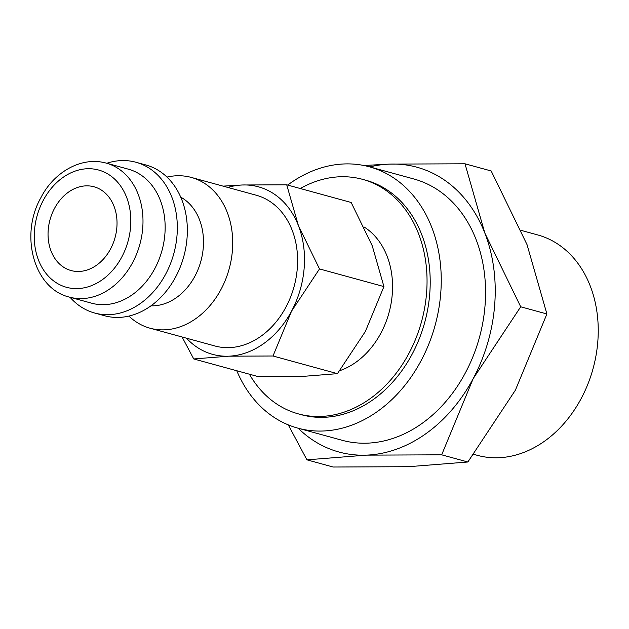 <?xml version="1.0" encoding="UTF-8"?>
<svg xmlns="http://www.w3.org/2000/svg" width="629" height="629" viewBox="0 0 629 629"><rect width="100%" height="100%" fill="white"/><g stroke="black" fill="none" stroke-linecap="round" stroke-linejoin="round"><path stroke-width="0.94" d="M339.715 370.709A78.161 60.714 -74.7 0 0 390.829 304.876A78.161 60.714 -74.7 0 0 366.715 228.744A78.161 60.714 -74.7 0 0 364.018 226.92M180.735 197.152A57.318 44.517 105.3 0 1 184.549 199.566A57.318 44.517 105.3 0 1 200.101 263.842A57.318 44.517 105.3 0 1 150.952 305.836M167 177.095A78.161 60.714 105.3 0 1 191.295 177.425A78.161 60.714 105.3 0 1 206.87 184.942A78.161 60.714 105.3 0 1 225.669 279.355A78.161 60.714 105.3 0 1 149.977 328.189A78.161 60.714 105.3 0 1 134.394 320.672A78.161 60.714 105.3 0 1 128.906 316.08M106.781 163.265A78.161 60.714 105.3 0 1 135.903 162.243L145.928 164.987A78.161 60.714 105.3 0 1 161.504 172.503A78.161 60.714 105.3 0 1 180.303 266.924A78.161 60.714 105.3 0 1 104.611 315.75L94.586 313.006A78.161 60.714 105.3 0 1 79.01 305.49A78.161 60.714 105.3 0 1 70.055 297.281M135.903 162.243A78.161 60.714 105.3 0 1 151.479 169.759A78.161 60.714 105.3 0 1 170.286 264.18A78.161 60.714 105.3 0 1 94.586 313.006M142.178 175.853A69.473 53.968 105.3 0 1 158.893 259.785A69.473 53.968 105.3 0 1 91.606 303.186L69.449 297.116A69.473 53.968 105.3 0 0 132.625 262.576A69.473 53.968 105.3 0 0 120.021 169.783A69.473 53.968 105.3 0 0 106.175 163.1L128.332 169.17A69.473 53.968 105.3 0 1 142.178 175.853M249.391 374.208A121.586 94.436 -74.7 0 0 274.102 402.183A121.586 94.436 -74.7 0 0 298.335 413.874A121.586 94.436 -74.7 0 0 416.091 337.915A121.586 94.436 -74.7 0 0 386.843 191.043A121.586 94.436 -74.7 0 0 362.611 179.351A121.586 94.436 -74.7 0 0 300.285 188.519M298.335 413.874L301.503 414.739A121.586 94.436 -74.7 0 0 419.252 338.787A121.586 94.436 -74.7 0 0 390.011 191.908A121.586 94.436 -74.7 0 0 365.779 180.216L362.611 179.351M369.813 166.913A147.634 114.675 105.3 0 1 389.61 164.106A147.634 114.675 105.3 0 1 446.401 181.435A147.634 114.675 105.3 0 1 484.849 233.1L464.996 163.792L491.178 170.97L527.047 244.665L546.9 313.973L515.387 390.177L467.858 462.001L408.496 466.702L333.111 467.017L306.928 459.838L366.29 455.137A147.634 114.675 105.3 0 1 309.507 437.815A147.634 114.675 105.3 0 1 298.193 428.239M521.189 230.403L537.677 234.924A114.266 88.752 105.3 0 1 560.455 245.908A114.266 88.752 105.3 0 1 587.942 383.942A114.266 88.752 105.3 0 1 477.277 455.317L473.731 454.35M149.977 328.189L214.859 345.966A78.161 60.714 -74.7 0 0 290.559 297.14A78.161 60.714 -74.7 0 0 271.759 202.719A78.161 60.714 -74.7 0 0 256.176 195.21L191.295 177.425M227.824 187.434A86.849 67.452 105.3 0 1 242.377 184.989A86.849 67.452 105.3 0 1 275.785 195.179A86.849 67.452 105.3 0 1 298.398 225.575L286.722 184.808L351.155 202.467L372.25 245.813L383.926 286.58L365.394 331.412L337.435 373.657L302.518 376.425L258.173 376.606L193.74 358.955L228.657 356.187A86.849 67.452 105.3 0 1 195.257 345.997A86.849 67.452 105.3 0 1 186.506 338.198M102.669 190.957A43.425 33.73 105.3 0 1 113.118 243.415A43.425 33.73 105.3 0 1 71.061 270.541A43.425 33.73 105.3 0 1 62.405 266.366A43.425 33.73 105.3 0 1 51.963 213.907A43.425 33.73 105.3 0 1 94.012 186.782A43.425 33.73 105.3 0 1 102.669 190.957M236.779 370.748A135.479 105.232 -74.7 0 0 270.832 415.116A135.479 105.232 -74.7 0 0 297.832 428.137A135.479 105.232 -74.7 0 0 429.041 343.505A135.479 105.232 -74.7 0 0 396.451 179.847A135.479 105.232 -74.7 0 0 369.451 166.819A135.479 105.232 -74.7 0 0 287.673 185.068M369.451 166.819L413.764 178.958A135.479 105.232 105.3 0 1 440.764 191.987A135.479 105.232 105.3 0 1 473.354 355.644A135.479 105.232 105.3 0 1 342.145 440.284L297.832 428.137M291.541 311.174A86.849 67.452 105.3 0 1 228.657 356.187L273.002 355.998L291.541 311.174L319.501 268.929L298.398 225.575A86.849 67.452 105.3 0 1 291.541 311.174M286.722 184.808L242.377 184.989L223.067 186.129M182.088 336.987L193.74 358.955M273.002 355.998L337.435 373.657M319.501 268.929L383.926 286.58M473.189 378.611A147.634 114.675 105.3 0 1 366.29 455.137L441.676 454.822L473.189 378.611L520.71 306.795L484.849 233.1A147.634 114.675 105.3 0 1 473.189 378.611M464.996 163.792L389.61 164.106L363.877 165.498M288.286 424.882L306.928 459.838M441.676 454.822L467.858 462.001M520.71 306.795L546.9 313.973M43.322 200.25A60.793 47.222 105.3 0 1 110.72 175.876A60.793 47.222 105.3 0 1 121.751 257.072A60.793 47.222 105.3 0 1 54.353 281.446A60.793 47.222 105.3 0 1 43.322 200.25M69.449 297.116C33.903 288.821 19.444 235.128 40.94 197.608C53.394 172.936 80.693 156.016 106.175 163.1"/></g></svg>

